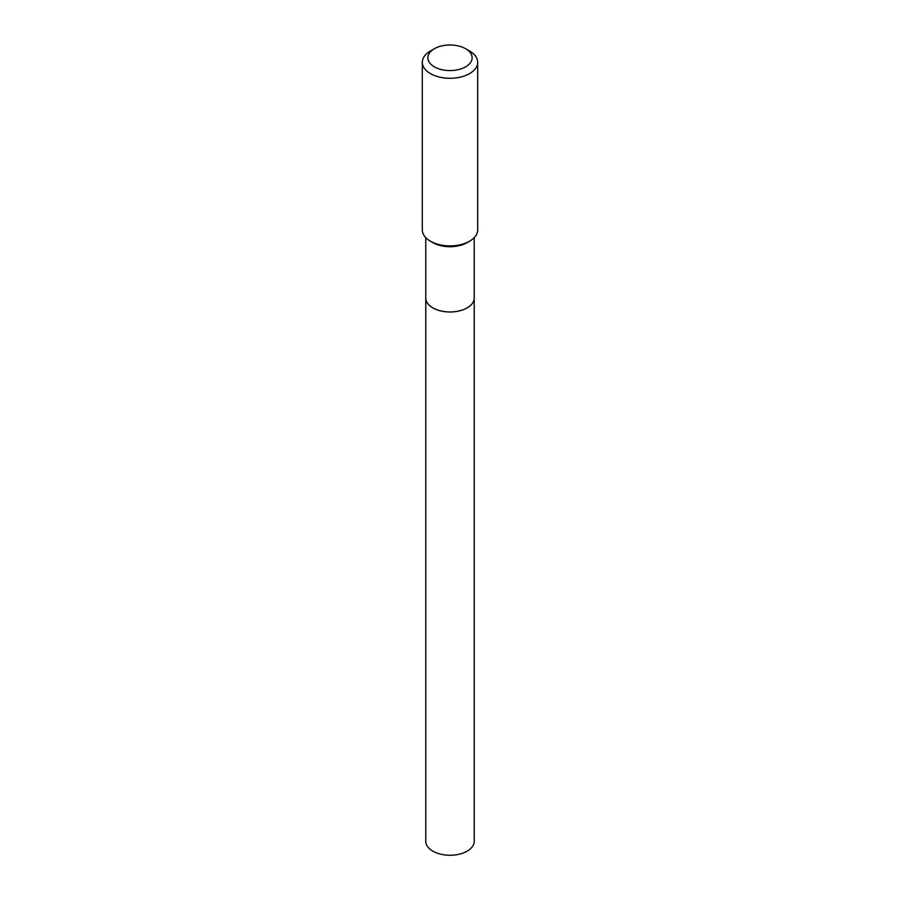 <?xml version="1.0" encoding="UTF-8"?>
<svg xmlns="http://www.w3.org/2000/svg" width="900" height="900" viewBox="0 0 900 900"><rect width="100%" height="100%" fill="white"/><g stroke="black" fill="none" stroke-linecap="round" stroke-linejoin="round"><path stroke-width="1.35" d="M425.767 841.286A24.232 13.984 0 0 0 440.73 854.201A24.232 13.984 0 0 0 467.134 851.175A24.232 13.984 0 0 0 474.233 841.286L474.233 298.012A24.232 13.984 0 0 0 474.233 297.99A24.232 13.984 0 0 1 467.134 307.901A24.232 13.984 0 0 1 440.73 310.939A24.232 13.984 0 0 1 425.767 298.012A24.232 13.984 0 0 0 425.767 298.012L425.767 841.286M425.767 237.645L425.767 297.968A24.232 13.984 0 0 0 432.866 307.856L432.911 307.879A24.165 13.95 0 0 0 467.089 307.879A24.165 13.95 0 0 0 467.111 307.868L467.134 307.856A24.232 13.984 0 0 0 474.233 297.968L474.233 237.645M432.911 307.879L432.866 307.856A24.232 13.984 0 0 0 467.134 307.856M434.34 66.825A22.151 12.791 0 0 0 465.66 66.825A22.151 12.791 0 0 0 465.66 48.746L469.575 51.008A27.686 15.986 0 0 1 477.686 62.314A27.686 15.986 0 0 1 460.598 77.074A27.686 15.986 0 0 1 430.425 73.609A27.686 15.986 0 0 1 422.314 62.314A27.686 15.986 0 0 1 430.425 51.008L434.34 48.746A22.151 12.791 0 0 0 434.34 66.825M469.575 241.211L467.134 242.629A24.232 13.984 0 0 1 432.866 242.629L430.425 241.211A27.686 15.986 0 0 0 469.575 241.211A27.686 15.986 0 0 0 477.686 229.916L477.686 62.314M422.314 62.314L422.314 229.916A27.686 15.986 0 0 0 430.425 241.211L432.866 242.629M469.575 51.008L465.66 48.746A22.151 12.791 0 0 0 434.34 48.746"/></g></svg>
